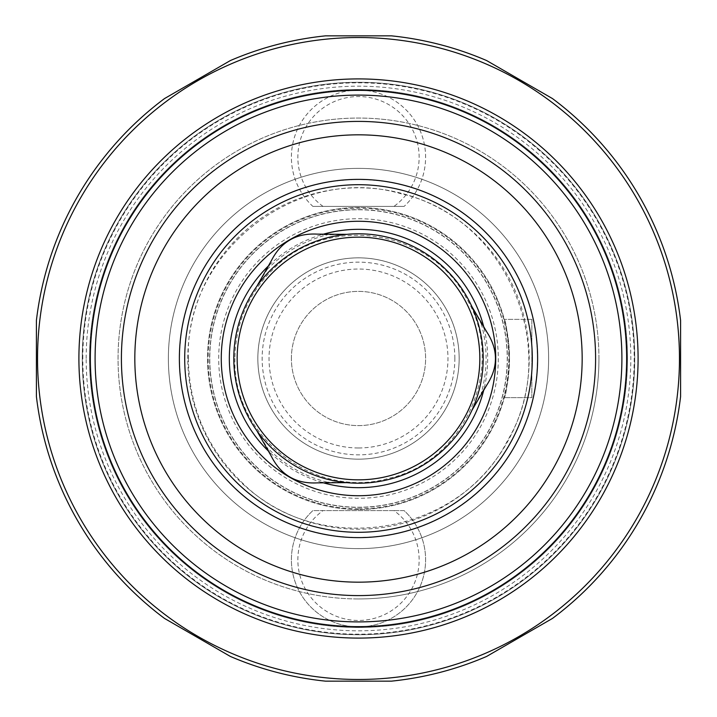 <?xml version="1.0" encoding="UTF-8"?>
<svg xmlns="http://www.w3.org/2000/svg" width="717" height="717" viewBox="0 0 717 717"><rect width="100%" height="100%" fill="white"/><g stroke="black" fill="none" stroke-linecap="round" stroke-linejoin="round"><path stroke-width="0.54" stroke-dasharray="3.58 2.69" d="M312.881 206.397L404.119 206.397L312.881 206.397A67.102 67.102 0 0 1 310.461 110.346A67.102 67.102 0 0 1 406.539 110.346A67.102 67.102 0 0 1 404.119 206.397A67.102 67.102 0 0 0 406.539 110.346A67.102 67.102 0 0 0 310.461 110.346A67.102 67.102 0 0 0 312.881 206.397M323.053 206.397A60.649 60.649 0 0 1 313.374 116.674A60.649 60.649 0 0 1 403.626 116.674A60.649 60.649 0 0 1 393.947 206.397M358.5 82.267A276.233 276.233 0 0 1 597.727 496.621A276.233 276.233 0 0 1 119.273 496.621A276.233 276.233 0 0 1 358.5 82.267A276.233 276.233 0 0 1 597.727 496.621A276.233 276.233 0 0 1 119.273 496.621A276.233 276.233 0 0 1 358.5 82.267M358.5 78.906A279.594 279.594 0 0 1 600.631 498.297A279.594 279.594 0 0 1 116.369 498.297A279.594 279.594 0 0 1 358.5 78.906A279.594 279.594 0 0 1 600.631 498.297A279.594 279.594 0 0 1 116.369 498.297A279.594 279.594 0 0 1 358.5 78.906M358.5 598.946A240.446 240.446 0 0 0 598.946 358.5A240.446 240.446 0 0 0 358.5 118.054A240.446 240.446 0 0 0 118.054 358.5A240.446 240.446 0 0 0 358.5 598.946M598.946 358.5A240.446 240.446 0 0 0 238.277 150.265A240.446 240.446 0 0 0 238.277 566.735A240.446 240.446 0 0 0 598.946 358.5M358.5 508.828A150.328 150.328 0 0 0 508.828 358.5A150.328 150.328 0 0 0 358.5 208.172A150.328 150.328 0 0 0 208.172 358.5A150.328 150.328 0 0 0 358.5 508.828M358.5 209.758A148.742 148.742 0 0 1 487.318 432.871A148.742 148.742 0 0 1 229.682 432.871A148.742 148.742 0 0 1 358.5 209.758A148.742 148.742 0 0 1 487.318 432.871A148.742 148.742 0 0 1 229.682 432.871A148.742 148.742 0 0 1 358.5 209.758A148.742 148.742 0 0 1 487.318 432.871A148.742 148.742 0 0 1 229.682 432.871A148.742 148.742 0 0 1 358.5 209.758A148.742 148.742 0 0 1 487.318 432.871A148.742 148.742 0 0 1 229.682 432.871A148.742 148.742 0 0 1 358.5 209.758M393.947 510.603L404.119 510.603A67.102 67.102 0 0 1 406.539 606.654A67.102 67.102 0 0 1 310.461 606.654A67.102 67.102 0 0 1 312.881 510.603L404.119 510.603A67.102 67.102 0 0 1 406.539 606.654A67.102 67.102 0 0 1 310.461 606.654A67.102 67.102 0 0 1 312.881 510.603L393.947 510.603A60.649 60.649 0 0 1 403.626 600.326A60.649 60.649 0 0 1 313.374 600.326A60.649 60.649 0 0 1 323.053 510.603M509.482 358.5A150.982 150.982 0 0 1 358.5 509.482A150.982 150.982 0 0 1 207.518 358.5A150.982 150.982 0 0 1 358.5 207.518A150.982 150.982 0 0 1 509.482 358.5A150.982 150.982 0 0 1 283.009 489.254A150.982 150.982 0 0 1 283.009 227.746A150.982 150.982 0 0 1 509.482 358.5C507.779 334.749 506.059 321.7 504.32 319.361C506.068 321.709 507.788 334.758 509.482 358.5C507.779 382.251 506.059 395.3 504.32 397.639C506.068 395.291 507.788 382.242 509.482 358.5M358.5 218.703A139.797 139.797 0 0 1 498.297 358.5A139.797 139.797 0 0 1 358.5 498.297A139.797 139.797 0 0 1 218.703 358.5A139.797 139.797 0 0 1 358.5 218.703M291.398 358.5A67.102 67.102 0 0 1 392.056 300.387A67.102 67.102 0 0 1 392.056 416.613A67.102 67.102 0 0 1 291.398 358.5A67.102 67.102 0 0 1 392.056 300.387A67.102 67.102 0 0 1 392.056 416.613A67.102 67.102 0 0 1 291.398 358.5M89.535 358.5A268.965 268.965 0 0 1 492.982 125.565A268.965 268.965 0 0 1 492.982 591.435A268.965 268.965 0 0 1 89.535 358.5A268.965 268.965 0 0 1 492.982 125.565A268.965 268.965 0 0 1 492.982 591.435A268.965 268.965 0 0 1 89.535 358.5A268.965 268.965 0 0 1 492.982 125.565A268.965 268.965 0 0 1 492.982 591.435A268.965 268.965 0 0 1 89.535 358.5A268.965 268.965 0 0 1 492.982 125.565A268.965 268.965 0 0 1 492.982 591.435A268.965 268.965 0 0 1 89.535 358.5M164.525 98.57L230.381 60.551A324.326 324.326 0 0 1 325.554 35.85L391.446 35.85A324.326 324.326 0 0 1 486.619 60.551L552.475 98.57A324.326 324.326 0 0 1 680.594 320.472L680.594 396.528A324.326 324.326 0 0 1 552.475 618.43L486.619 656.449A324.326 324.326 0 0 1 391.446 681.15L325.554 681.15A324.326 324.326 0 0 1 230.381 656.449L164.525 618.43A324.326 324.326 0 0 1 36.406 396.528L36.406 320.472A324.326 324.326 0 0 1 164.525 98.57M677.26 320.866A320.974 320.974 0 0 1 377.348 678.918A320.974 320.974 0 0 1 37.526 358.5A320.974 320.974 0 0 1 339.652 38.082A320.974 320.974 0 0 1 677.26 320.866M78.906 358.5A279.594 279.594 0 0 1 498.297 116.369A279.594 279.594 0 0 1 498.297 600.631A279.594 279.594 0 0 1 78.906 358.5M134.823 358.5A223.677 223.677 0 0 1 470.334 164.793A223.677 223.677 0 0 1 470.334 552.207A223.677 223.677 0 0 1 134.823 358.5M595.594 358.5A237.094 237.094 0 0 0 239.953 153.169A237.094 237.094 0 0 0 239.953 563.831A237.094 237.094 0 0 0 595.594 358.5M317.255 482.873C296.282 483.957 281.001 475.129 271.411 456.406L267.172 447.578L256.847 430.72A124.695 124.695 0 0 1 256.847 286.28L267.172 269.422L271.411 260.594C280.965 241.889 296.246 233.07 317.255 234.127L327.024 234.871L346.786 234.351A124.695 124.695 0 0 1 471.876 306.571L481.304 323.941L486.834 332.034C498.252 349.654 498.252 367.301 486.834 384.966L481.304 393.059L471.876 410.429A124.695 124.695 0 0 1 346.786 482.649L327.024 482.129L317.255 482.873M531.844 319.361L504.32 319.361L531.844 319.361L531.844 397.639L504.32 397.639L531.844 397.639L531.844 319.361M358.5 548.622A190.122 190.122 0 0 1 193.85 263.435A190.122 190.122 0 0 1 523.15 263.435A190.122 190.122 0 0 1 358.5 548.622A190.122 190.122 0 0 1 193.85 263.435A190.122 190.122 0 0 1 523.15 263.435A190.122 190.122 0 0 1 358.5 548.622M358.5 537.436A178.936 178.936 0 0 1 203.538 269.027A178.936 178.936 0 0 1 513.462 269.027A178.936 178.936 0 0 1 358.5 537.436M454.847 358.5A96.347 96.347 0 0 0 310.327 275.059A96.347 96.347 0 0 0 310.327 441.941A96.347 96.347 0 0 0 454.847 358.5M358.5 459.158A100.658 100.658 0 0 0 459.158 358.5A100.658 100.658 0 0 0 358.5 257.842A100.658 100.658 0 0 0 257.842 358.5A100.658 100.658 0 0 0 358.5 459.158A100.658 100.658 0 0 0 445.669 308.176A100.658 100.658 0 0 0 271.331 308.176A100.658 100.658 0 0 0 358.5 459.158A100.658 100.658 0 0 0 445.669 308.176A100.658 100.658 0 0 0 271.331 308.176A100.658 100.658 0 0 0 358.5 459.158M358.5 209.606A148.894 148.894 0 0 1 487.443 432.951A148.894 148.894 0 0 1 229.557 432.951A148.894 148.894 0 0 1 358.5 209.606M82.822 358.5A275.678 275.678 0 0 1 496.343 119.757A275.678 275.678 0 0 1 496.343 597.243A275.678 275.678 0 0 1 82.822 358.5M86.174 358.5A272.326 272.326 0 0 1 494.658 122.661A272.326 272.326 0 0 1 494.658 594.339A272.326 272.326 0 0 1 86.174 358.5M327.024 482.129A127.572 127.572 0 0 1 267.172 447.578M481.304 323.941A127.572 127.572 0 0 1 481.304 393.059M267.172 269.422A127.572 127.572 0 0 1 327.024 234.871M269.404 264.976A129.168 129.168 0 0 1 322.058 234.576M484.047 328.099A129.168 129.168 0 0 1 484.047 388.901M322.058 482.424A129.168 129.168 0 0 1 269.404 452.024M187.8 358.5A170.7 170.7 0 0 1 443.85 210.673A170.7 170.7 0 0 1 443.85 506.327A170.7 170.7 0 0 1 187.8 358.5M358.5 447.973A89.473 89.473 0 0 0 435.981 313.768A89.473 89.473 0 0 0 281.019 313.768A89.473 89.473 0 0 0 358.5 447.973M234.916 358.5C232.147 436.241 314.62 500.224 389.232 478.194C465.225 461.551 506.677 365.751 466.794 298.962C431.777 229.503 328.673 213.173 273.903 268.418C248.494 293.074 235.499 323.098 234.916 358.5M188.338 358.5C184.52 251.452 298.084 163.359 400.821 193.689C505.449 216.606 562.531 348.516 507.609 440.471C459.391 536.119 317.434 558.606 242.014 482.541C207.034 448.591 189.145 407.247 188.338 358.5"/><path stroke-width="1.08" d="M37.526 358.5A320.974 320.974 0 0 1 518.983 80.528A320.974 320.974 0 0 1 518.983 636.472A320.974 320.974 0 0 1 37.526 358.5M391.446 35.85A324.326 324.326 0 0 1 486.619 60.551L552.475 98.57A324.326 324.326 0 0 1 680.594 320.472L680.594 396.528A324.326 324.326 0 0 1 552.475 618.43L486.619 656.449A324.326 324.326 0 0 1 391.446 681.15L325.554 681.15A324.326 324.326 0 0 1 230.381 656.449L164.525 618.43A324.326 324.326 0 0 1 36.406 396.528L36.406 320.472A324.326 324.326 0 0 1 164.525 98.57L230.381 60.551A324.326 324.326 0 0 1 325.554 35.85L391.446 35.85M78.906 358.5A279.594 279.594 0 0 1 498.297 116.369A279.594 279.594 0 0 1 498.297 600.631A279.594 279.594 0 0 1 78.906 358.5M121.406 358.5A237.094 237.094 0 0 1 358.5 121.406A237.094 237.094 0 0 1 595.594 358.5A237.094 237.094 0 0 1 358.5 595.594A237.094 237.094 0 0 1 121.406 358.5M237.157 358.5A121.343 121.343 0 0 1 419.167 253.415A121.343 121.343 0 0 1 419.167 463.585A121.343 121.343 0 0 1 237.157 358.5M271.411 456.406C280.93 475.165 296.202 483.984 317.255 482.873L346.786 482.649A124.695 124.695 0 0 1 256.847 430.72L271.411 456.406M486.834 384.966C498.315 367.355 498.315 349.708 486.834 332.034L471.876 306.571A124.695 124.695 0 0 1 471.876 410.429L486.834 384.966M317.255 234.127C296.255 232.989 280.974 241.808 271.411 260.594L256.847 286.28A124.695 124.695 0 0 1 346.786 234.351L317.255 234.127M256.847 430.72A124.695 124.695 0 0 1 256.847 286.28M471.876 410.429A124.695 124.695 0 0 1 346.786 482.649M346.786 234.351A124.695 124.695 0 0 1 471.876 306.571M221.266 358.5A137.234 137.234 0 0 1 427.117 239.657A137.234 137.234 0 0 1 427.117 477.343A137.234 137.234 0 0 1 221.266 358.5M184.708 358.5A173.792 173.792 0 0 1 445.4 207.993A173.792 173.792 0 0 1 445.4 509.007A173.792 173.792 0 0 1 184.708 358.5M179.375 358.5A179.125 179.125 0 0 1 448.062 203.377A179.125 179.125 0 0 1 448.062 513.623A179.125 179.125 0 0 1 179.375 358.5M134.823 358.5A223.677 223.677 0 0 1 470.334 164.793A223.677 223.677 0 0 1 470.334 552.207A223.677 223.677 0 0 1 134.823 358.5M90.36 358.5A268.14 268.14 0 0 1 492.57 126.282A268.14 268.14 0 0 1 492.57 590.718A268.14 268.14 0 0 1 90.36 358.5M95.092 358.5A263.408 263.408 0 0 1 490.204 130.386A263.408 263.408 0 0 1 490.204 586.614A263.408 263.408 0 0 1 95.092 358.5M269.404 452.024A129.168 129.168 0 0 1 269.404 264.976M322.058 234.576A129.168 129.168 0 0 1 484.047 328.099M484.047 388.901A129.168 129.168 0 0 1 322.058 482.424"/></g></svg>
